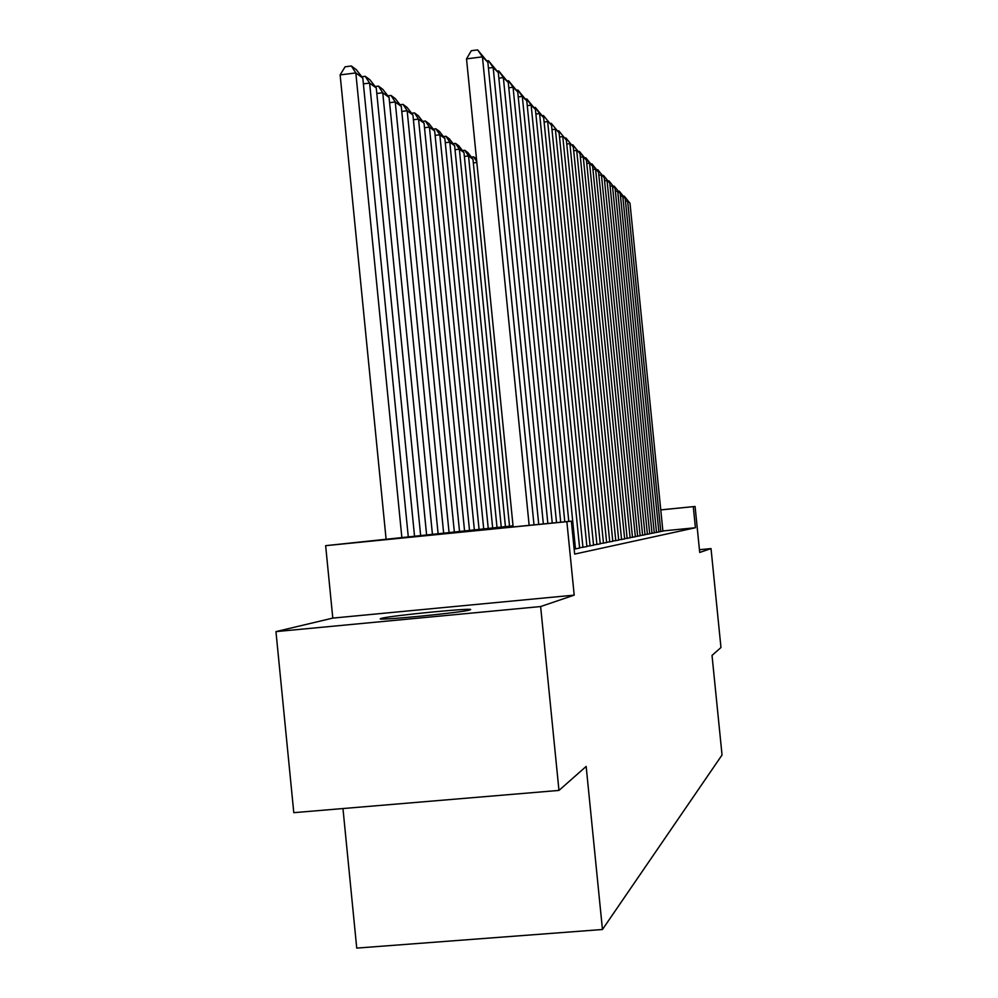 <?xml version="1.0" encoding="UTF-8"?>
<svg xmlns="http://www.w3.org/2000/svg" width="998" height="998" viewBox="0 0 998 998"><rect width="100%" height="100%" fill="white"/><g stroke="black" fill="none" stroke-linecap="round" stroke-linejoin="round"><path stroke-width="1.5" d="M381.473 618.336L380.675 618.598C372.691 621.267 462.61 612.56 469.796 609.965L470.332 609.766C476.907 607.258 390.854 615.566 381.473 618.336M342.963 808.542L356.735 948.1L602.455 929.5L722.041 754.987L712.023 655.412L720.968 647.515L711.025 548.588L699.436 549.711M602.455 929.5L586.163 766.427L558.967 790.416L293.786 812.671L275.959 631.609L540.629 606.547L574.199 595.132L566.864 521.68L325.647 545.669L513.022 525.809M574.199 595.132L332.796 618.099L275.959 631.609M332.796 618.099L325.647 545.669M558.967 790.416L540.629 606.547M658.643 531.822L662.897 531.136M654.264 532.707L658.88 531.984L625.21 198.54L622.752 196.095L620.519 196.369M649.723 533.618L654.276 532.895M645.007 534.566L649.735 533.818M640.13 535.552L645.032 534.766M635.077 536.575L640.155 535.764M629.813 537.635L635.352 536.762L598.551 172.08L595.606 169.161L592.937 169.473M624.361 538.733L630.112 537.822L592.6 166.179L589.544 163.148L586.774 163.485M618.673 539.881L624.661 538.932L586.425 160.054L583.244 156.898L580.362 157.247M612.772 541.066L618.698 540.118M606.609 542.301L612.797 541.315M600.197 543.598L606.647 542.563M593.511 544.945L600.235 543.873M586.525 546.343L593.536 545.22M579.227 547.815L586.911 546.605L543.661 117.614L539.581 113.56L535.876 114.022M574.149 549.1L579.626 548.089L535.415 109.418L531.148 105.189L527.256 105.676M513.084 526.358L474.013 530.836L571.355 521.156L574.648 554.09L695.406 527.742L662.884 530.948M660.763 509.878L695.082 506.46L699.71 552.443L711.025 548.588M695.082 506.46L660.763 509.916M695.406 527.742L693.286 506.672M571.355 521.156L566.864 521.68M529.152 525.347L482.433 56.849L466.515 58.87L513.147 526.944M534.005 524.873L487.86 62.238L482.433 56.849L477.655 49.9L487.86 62.238M466.515 58.87L471.293 50.711L477.655 49.9M401.907 538.009L355.824 72.929L362.81 78.069L408.332 537.361M340.131 74.912L345.096 66.791L351.358 65.993L355.824 72.929L340.131 74.912L386.139 539.569M351.358 65.993L356.298 69.66L362.81 78.069M538.733 524.399L493.162 67.49L488.446 68.089M543.349 523.938L498.314 72.605L493.162 67.49L488.471 60.691L498.314 72.605M486.862 60.89L488.471 60.691M547.852 523.488L503.354 77.607L498.875 78.168M552.243 523.052L508.269 82.485L503.354 77.607L498.751 70.945L508.269 82.485M497.216 71.145L498.751 70.945M556.522 522.628L513.059 87.238L508.793 87.774M560.714 522.216L517.737 91.891L513.059 87.238L508.556 80.726L517.737 91.891M507.084 80.9L508.556 80.726M564.793 521.804L522.316 96.419L518.249 96.931M568.798 521.405L526.782 100.86L522.316 96.419L517.887 90.045L526.782 100.86M516.49 90.219L517.887 90.045M414.594 536.737L369.622 83.084L376.271 87.974L420.707 536.138M361.775 76.734L365.231 76.297L369.622 83.084L363.384 83.869M365.231 76.297L369.934 79.79L376.271 87.974M426.67 535.539L382.745 92.752L389.07 97.417L432.483 534.916M375.148 86.527L378.442 86.115L382.745 92.752L376.807 93.5M378.442 86.115L382.908 89.433L389.07 97.417M438.159 534.279L395.245 101.958L401.283 106.399L443.698 533.643M387.873 95.858L391.016 95.459L395.245 101.958L389.594 102.669M391.016 95.459L395.283 98.627L401.283 106.399M449.112 533.032L407.172 110.741L412.923 114.982L454.389 532.433M399.998 104.753L403.017 104.378L407.172 110.741L401.782 111.414M403.017 104.378L407.084 107.397L412.923 114.982M575.484 548.937L531.148 105.189L526.807 98.939L535.415 109.418M525.472 99.101L526.807 98.939M459.567 531.859L418.549 119.124L424.05 123.178L464.606 531.285M411.588 113.248L414.469 112.886L418.549 119.124L413.397 119.76M414.469 112.886L418.349 115.768L424.05 123.178M582.944 547.415L539.581 113.56L535.327 107.435L543.661 117.614M534.042 107.584L535.327 107.435M469.547 530.724L429.427 127.145L434.691 131.012L474.387 530.175M422.653 121.357L425.41 121.02L429.427 127.145L424.512 127.744M425.41 121.02L429.128 123.777L434.691 131.012M590.092 545.968L547.653 121.569L544.097 122.005M593.548 545.257L551.557 125.449L543.473 115.556L551.557 125.449M542.238 115.706L543.473 115.556M479.102 529.651L439.844 134.805L444.871 138.51L483.731 529.127M433.244 129.129L435.889 128.804L439.844 134.805L435.128 135.379M435.889 128.804L439.444 131.449L444.871 138.51M596.929 544.571L555.387 129.241L551.981 129.653M600.235 543.898L559.117 132.959L551.27 123.34L559.117 132.959M550.098 123.49L551.27 123.34M488.259 528.616L449.799 142.153L454.626 145.696L492.688 528.117M443.374 136.564L445.919 136.252L449.799 142.153L445.295 142.702M445.919 136.252L449.325 138.797L454.626 145.696M603.478 543.236L562.785 136.589L559.529 136.988M606.647 542.6L566.377 140.144L558.755 130.8L566.377 140.144M557.62 130.938L558.755 130.8M497.029 527.618L459.354 149.189L463.983 152.594L501.27 527.144M453.092 143.7L455.537 143.4L459.354 149.189L455.026 149.712M455.537 143.4L458.806 145.833L463.983 152.594M609.753 541.964L569.883 143.637L566.764 144.011M612.797 541.353L573.326 147.055L565.916 137.949L573.326 147.055M564.831 138.086L565.916 137.949M505.437 526.67L468.524 155.938L472.965 159.206L509.516 526.208M462.411 150.548L464.756 150.261L468.524 155.938L464.369 156.437M464.756 150.261L467.9 152.594L472.965 159.206M615.778 540.741L576.707 150.399L573.7 150.76M618.71 540.143L580.013 153.68L572.802 144.822L580.013 153.68M571.754 144.947L572.802 144.822M476.832 162.474L473.326 162.899M471.355 157.11L473.613 156.836L476.483 158.969M476.732 161.539L473.613 156.836M621.567 539.569L583.244 156.898L579.414 151.409L586.425 160.054M578.416 151.534L579.414 151.409M627.143 538.433L589.544 163.148L585.776 157.759L592.6 166.179M584.803 157.871L585.776 157.759M632.495 537.348L595.606 169.161L591.901 163.859L598.551 172.08M590.953 163.971L591.901 163.859M637.647 536.3L601.432 174.949L598.862 175.249M640.155 535.789L604.264 177.756L597.79 169.735L604.264 177.756M596.879 169.847L597.79 169.735M642.612 535.29L607.058 180.526L604.576 180.825M645.032 534.791L609.79 183.233L603.466 175.399L609.79 183.233M602.592 175.511L603.466 175.399M647.403 534.317L612.473 185.902L610.077 186.189M649.735 533.843L615.105 188.522L608.942 180.863L615.105 188.522M608.094 180.962L608.942 180.863M652.031 533.369L617.7 191.092L615.392 191.367M654.276 532.92L620.245 193.612L614.219 186.127L620.245 193.612M613.408 186.227L614.219 186.127M656.497 532.47L622.752 196.095L619.321 191.217L625.21 198.54M618.535 191.317L619.321 191.217M660.801 531.585L627.617 200.935L625.472 201.197M662.897 531.161L630 203.293L624.249 196.132L630 203.293M623.488 196.219L624.249 196.132"/></g></svg>
